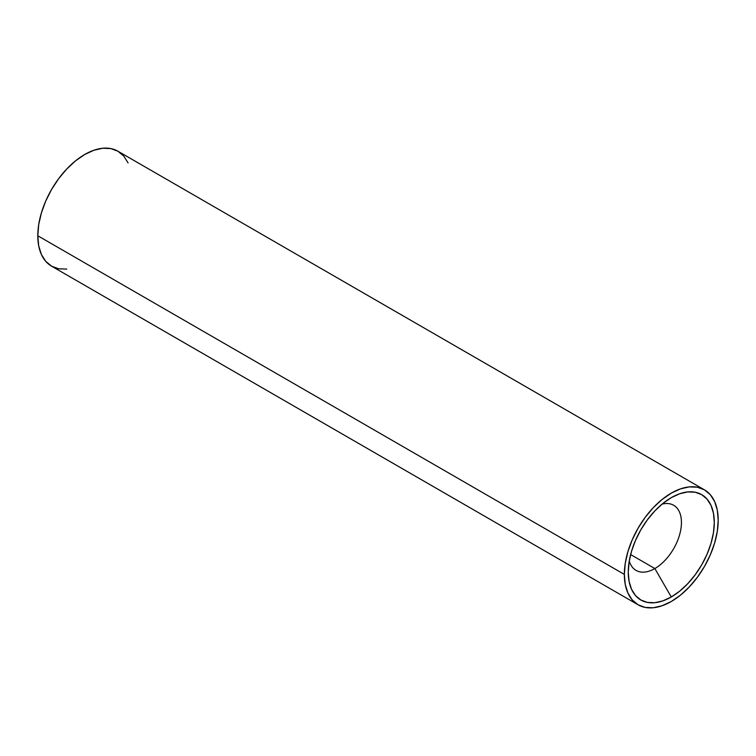 <?xml version="1.0" encoding="UTF-8"?>
<svg xmlns="http://www.w3.org/2000/svg" width="756" height="756" viewBox="0 0 756 756"><rect width="100%" height="100%" fill="white"/><g stroke="black" fill="none" stroke-linecap="round" stroke-linejoin="round"><path stroke-width="1.13" d="M654.857 568.54L630.627 554.554L654.857 568.54A37.602 21.707 120 0 0 681.194 526.837A37.602 21.707 120 0 0 662.067 504.12A37.602 21.707 -60 0 1 673.653 505.273A37.602 21.707 -60 0 1 679.417 535.409A37.602 21.707 -60 0 1 654.857 568.54L671.271 596.985L654.857 568.54A37.602 21.707 -60 0 1 636.051 570.402A37.602 21.707 -60 0 1 629.257 560.943A37.602 21.707 120 0 0 654.857 568.54M671.271 497.656A60.83 35.116 -60 0 1 714.288 522.49A60.83 35.116 -60 0 1 671.271 596.985L662.88 600.878L654.819 602.712L647.382 602.419L640.861 599.999L635.512 595.567L631.534 589.274L629.087 581.364L628.264 572.16L629.087 561.991L631.534 551.256L635.512 540.379L640.861 529.758L647.382 519.816L654.819 510.933L662.88 503.449L671.271 497.656L679.663 493.762L687.733 491.929L695.17 492.222L701.691 494.641L707.04 499.083L711.018 505.367L713.466 513.277L714.288 522.49L713.466 532.659L711.018 543.384L707.04 554.271L701.691 564.883L695.17 574.825L687.733 583.708L679.663 591.192L671.271 596.985A60.83 35.116 -60 0 1 628.264 572.16A60.83 35.116 -60 0 1 671.271 497.656L671.271 497.656M37.8 235.768L624.352 574.409A66.358 38.31 -60 0 1 653.316 507.626A66.358 38.31 -60 0 1 704.46 489.85A66.358 38.31 -60 0 1 718.2 520.232L717.302 510.177L714.628 501.559L710.29 494.689L704.46 489.85L697.344 487.214L689.236 486.892L680.428 488.896L671.271 493.139L662.124 499.461L653.316 507.626L645.208 517.321L638.092 528.16L632.262 539.746L627.924 551.615L625.25 563.324L624.352 574.409L625.25 584.464L627.924 593.082L632.262 599.952L638.092 604.791L645.208 607.427L653.316 607.748L662.124 605.745L671.271 601.502L680.428 595.18L689.236 587.015L697.344 577.319L704.46 566.48L710.29 554.895L714.628 543.025L717.302 531.317L718.2 520.232A66.358 38.31 -60 0 1 689.236 587.015A66.358 38.31 -60 0 1 638.092 604.791A66.358 38.31 -60 0 1 624.352 574.409L37.8 235.768L38.698 224.683L41.372 212.975L45.71 201.105L51.54 189.52L58.656 178.681L66.764 168.985L75.572 160.82L84.729 154.498L93.876 150.255L102.684 148.252L110.792 148.573L117.908 151.209A66.358 38.31 120 0 0 66.764 168.985A66.358 38.31 120 0 0 37.8 235.768A66.358 38.31 120 0 0 51.54 266.15L45.71 261.311L41.372 254.441L38.698 245.823L37.8 235.768M704.46 489.85L117.908 151.209L123.738 156.048L128.076 162.918M66.764 269.108L58.656 268.786L51.54 266.15L638.092 604.791"/></g></svg>
